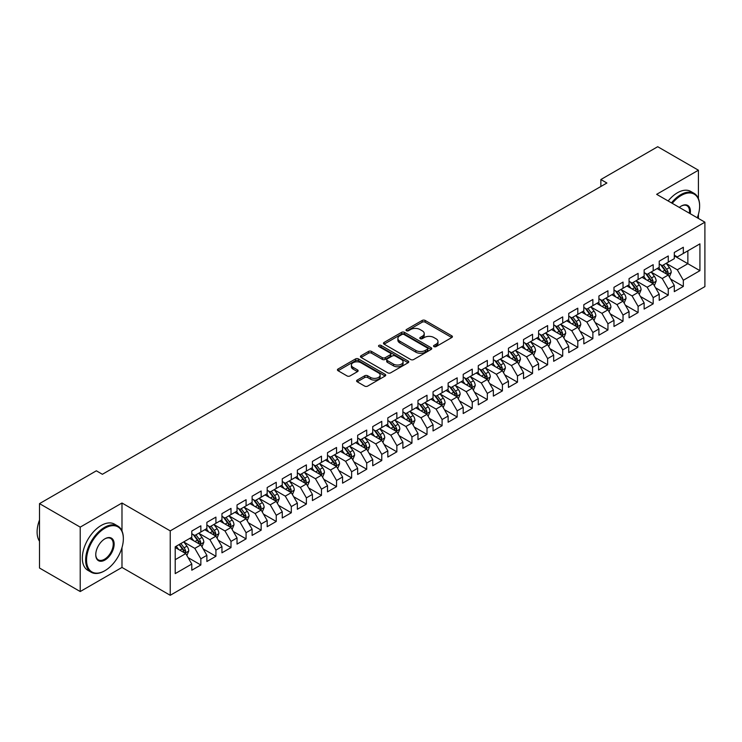 <?xml version="1.0" encoding="UTF-8"?>
<svg xmlns="http://www.w3.org/2000/svg" width="742" height="742" viewBox="0 0 742 742"><rect width="100%" height="100%" fill="white"/><g stroke="black" fill="none" stroke-linecap="round" stroke-linejoin="round"><path stroke-width="1.11" d="M433.996 346.607A1.465 0.844 0 0 0 436.064 346.607L451.785 337.527A2.096 1.206 0 0 0 452.407 336.673A2.096 1.206 0 0 0 451.785 335.82L425.147 320.442A2.096 1.206 0 0 0 422.189 320.442L406.468 329.513A1.465 0.844 0 0 0 406.032 330.116A1.465 0.844 0 0 0 406.468 330.709A1.465 0.844 0 0 0 408.536 330.709L410.567 329.541A6.697 3.868 0 0 1 420.046 329.541L422.263 330.821A6.697 3.868 0 0 1 424.229 333.557A6.697 3.868 0 0 1 422.263 336.293L420.232 337.462A1.465 0.844 0 0 0 419.796 338.064A1.465 0.844 0 0 0 420.232 338.658A1.465 0.844 0 0 0 422.3 338.658L424.331 337.489A6.697 3.868 0 0 1 433.81 337.489L436.027 338.769A6.697 3.868 0 0 1 437.993 341.505A6.697 3.868 0 0 1 436.027 344.232L433.996 345.41A1.465 0.844 0 0 0 433.56 346.013A1.465 0.844 0 0 0 433.996 346.607L433.996 345.41M357.217 380.08A2.096 1.206 0 0 0 356.605 380.934A2.096 1.206 0 0 0 357.217 381.787L364.693 386.109A2.096 1.206 0 0 0 367.652 386.109L385.117 376.018A2.096 1.206 0 0 0 385.729 375.164A2.096 1.206 0 0 0 385.117 374.311L358.479 358.933A2.096 1.206 0 0 0 355.52 358.933L338.055 369.015A2.096 1.206 0 0 0 337.443 369.868A2.096 1.206 0 0 0 338.055 370.722L347.08 375.934A2.096 1.206 0 0 0 350.038 375.934L357.514 371.621A2.096 1.206 0 0 0 358.126 370.768A2.096 1.206 0 0 0 357.514 369.915L353.034 367.327A5.602 3.237 0 0 1 351.393 365.045A5.602 3.237 0 0 1 354.852 362.059A5.602 3.237 0 0 1 360.955 362.755L378.494 372.883A5.602 3.237 0 0 1 380.136 375.164A5.602 3.237 0 0 1 376.676 378.151A5.602 3.237 0 0 1 370.573 377.455L367.652 375.767A2.096 1.206 0 0 0 364.693 375.767L357.217 380.08L357.217 381.787L364.693 377.511L364.693 375.767M121.985 530.947L121.985 503.011L80.219 527.126L39.511 503.623L96.358 470.808L102.387 474.286L606.891 183.014L600.862 179.527L600.862 186.492M121.985 503.011L170.233 530.873L704.9 222.183L704.9 286.607L170.233 595.288L170.233 530.873M698.417 198.596L698.417 170.215L656.651 194.33L704.9 222.183M698.417 170.215L657.709 146.712L600.862 179.527M410.716 359.527A2.096 1.206 0 0 0 413.684 359.527L431.139 349.445A2.096 1.206 0 0 0 431.761 348.592A2.096 1.206 0 0 0 431.139 347.738L404.501 332.36A2.096 1.206 0 0 0 401.543 332.36L384.078 342.442A2.096 1.206 0 0 0 383.466 343.296A2.096 1.206 0 0 0 384.078 344.149L410.716 359.527M379.561 346.922A1.465 0.844 0 0 1 381.045 347.126L381.045 345.392L408.128 361.029A2.096 1.206 0 0 1 408.74 361.883A2.096 1.206 0 0 1 408.128 362.736L390.663 372.818A2.096 1.206 0 0 1 387.704 372.818L361.066 357.44L368.542 353.155L368.542 351.411L361.066 355.724A2.096 1.206 0 0 0 360.454 356.587A2.096 1.206 0 0 0 361.066 357.44L361.066 355.724M368.542 353.155A2.096 1.206 0 0 1 371.501 353.155L371.501 351.411A2.096 1.206 0 0 0 368.542 351.411M371.501 351.411L382.306 357.653A2.096 1.206 0 0 0 385.265 357.653L390.218 354.787A2.096 1.206 0 0 0 390.839 353.934A2.096 1.206 0 0 0 390.218 353.081L378.977 346.588A1.465 0.844 0 0 1 378.541 345.985A1.465 0.844 0 0 1 379.45 345.206A1.465 0.844 0 0 1 381.045 345.392M674.293 255.879L687.862 263.707L687.862 250.824L699.929 243.858L683.336 253.439L683.336 247.253L674.293 252.475L674.293 258.661L668.264 262.139L668.264 255.962L659.211 261.184L659.211 267.361L653.183 270.849L653.183 264.662L644.139 269.893L644.139 276.07L638.101 279.548L638.101 273.371L629.058 278.593L629.058 284.78L623.03 288.258L623.03 282.081L613.977 287.302L613.977 293.48L607.948 296.967L607.948 290.781L598.905 296.002L598.905 302.189L592.867 305.667L592.867 299.49L583.824 304.712L583.824 310.889L577.795 314.376L577.795 308.19L568.743 313.412L568.743 319.598L562.714 323.076L562.714 316.899L553.671 322.121L553.671 328.298L547.633 331.785L547.633 325.599L538.59 330.83L538.59 337.007L532.561 340.485L532.561 334.308L523.509 339.53L523.509 345.707L517.48 349.194L517.48 343.008L508.437 348.239L508.437 354.416L502.408 357.894L502.408 351.717L493.356 356.939L493.356 363.126L487.327 366.604L487.327 360.427L478.275 365.648L478.275 371.825L472.246 375.313L472.246 369.126L463.203 374.348L463.203 380.535L457.174 384.013L457.174 377.836L448.122 383.058L448.122 389.235L442.093 392.722L442.093 386.536L433.05 391.757L433.05 397.944L427.012 401.422L427.012 395.245L417.969 400.467L417.969 406.644L411.94 410.131L411.94 403.945L402.887 409.176L402.887 415.353L396.859 418.831L396.859 412.654L387.816 417.876L387.816 424.062L381.778 427.54L381.778 421.363L372.734 426.585L372.734 432.762L366.706 436.24L366.706 430.063L357.653 435.285L357.653 441.471L351.625 444.95L351.625 438.772L342.581 443.994L342.581 450.171L336.543 453.659L336.543 447.472L327.5 452.694L327.5 458.881L321.471 462.359L321.471 456.182L312.419 461.403L312.419 467.581L306.39 471.068L306.39 464.882L297.347 470.103L297.347 476.29L291.309 479.768L291.309 473.591L282.266 478.813L282.266 484.99L276.237 488.477L276.237 482.291L267.185 487.522L267.185 493.699L261.156 497.177L261.156 491L252.113 496.222L252.113 502.408L246.075 505.886L246.075 499.709L237.032 504.931L237.032 511.108L231.003 514.596L231.003 508.409L221.951 513.631L221.951 519.817L215.922 523.296L215.922 517.118L206.879 522.34L206.879 528.517L200.85 532.005L200.85 525.818L191.798 531.04L191.798 537.227L175.214 546.798L175.214 573.612L191.798 564.041L185.769 553.588L175.214 547.494M699.929 243.858L699.929 270.672L683.336 280.253L677.307 269.8L666.372 263.493M670.601 279.075L683.336 286.431L683.336 280.253M683.336 286.431L674.293 291.652L674.293 285.475L668.264 288.953L662.226 278.51L651.3 272.193M655.52 287.775L668.264 295.13L668.264 288.953M668.264 295.13L659.211 300.362L659.211 294.175L653.183 297.663L647.154 287.21L636.219 280.903M640.439 296.485L653.183 303.84L653.183 297.663M653.183 303.84L644.139 309.062L644.139 302.884L638.101 306.363L632.073 295.919L621.137 289.603M625.367 305.194L638.101 312.549L638.101 306.363M638.101 312.549L629.058 317.771L629.058 311.584L623.03 315.072L616.992 304.619L606.066 298.312M610.286 313.894L623.03 321.249L623.03 315.072M623.03 321.249L613.977 326.471L613.977 320.294L607.948 323.772L601.92 313.328L590.984 307.021M595.205 322.603L607.948 329.958L607.948 323.772M607.948 329.958L598.905 335.18L598.905 328.994L592.867 332.481L586.839 322.037L575.913 315.721M580.133 331.303L592.867 338.658L592.867 332.481M592.867 338.658L583.824 343.88L583.824 337.703L577.795 341.181L571.767 330.737L560.831 324.43M565.052 340.012L577.795 347.367L577.795 341.181M577.795 347.367L568.743 352.589L568.743 346.412L562.714 349.89L556.686 339.446L545.75 333.13M549.97 348.712L562.714 356.067L562.714 349.89M562.714 356.067L553.671 361.298L553.671 355.112L547.633 358.599L541.604 348.146L530.678 341.839M534.899 357.421L547.633 364.776L547.633 358.599M547.633 364.776L538.59 369.998L538.59 363.821L532.561 367.299L526.532 356.856L515.597 350.539M519.817 366.121L532.561 373.486L532.561 367.299M532.561 373.486L523.509 378.708L523.509 372.521L517.48 376.008L511.451 365.556L500.516 359.249M504.746 374.831L517.48 382.186L517.48 376.008M517.48 382.186L508.437 387.407L508.437 381.23L502.408 384.708L496.37 374.265L485.444 367.958M489.664 383.54L502.408 390.895L502.408 384.708M502.408 390.895L493.356 396.117L493.356 389.93L487.327 393.418L481.298 382.974L470.363 376.658M474.583 392.24L487.327 399.595L487.327 393.418M487.327 399.595L478.275 404.817L478.275 398.639L472.246 402.118L466.217 391.674L455.282 385.367M459.511 400.949L472.246 408.304L472.246 402.118M472.246 408.304L463.203 413.526L463.203 407.349L457.174 410.827L451.136 400.383L440.21 394.067M444.43 409.649L457.174 417.004L457.174 410.827M457.174 417.004L448.122 422.226L448.122 416.049L442.093 419.527L436.064 409.083L425.129 402.776M429.349 418.358L442.093 425.713L442.093 419.527M442.093 425.713L433.05 430.935L433.05 424.758L427.012 428.236L420.983 417.792L410.048 411.476M414.277 427.058L427.012 434.413L427.012 428.236M427.012 434.413L417.969 439.644L417.969 433.458L411.94 436.945L405.902 426.492L394.976 420.185M399.196 435.767L411.94 443.122L411.94 436.945M411.94 443.122L402.887 448.344L402.887 442.167L396.859 445.645L390.83 435.202L379.895 428.885M384.115 444.467L396.859 451.832L396.859 445.645M396.859 451.832L387.816 457.053L387.816 450.867L381.778 454.354L375.749 443.901L364.814 437.594M369.043 453.177L381.778 460.532L381.778 454.354M381.778 460.532L372.734 465.753L372.734 459.576L366.706 463.054L360.668 452.611L349.742 446.304M353.962 461.886L366.706 469.241L366.706 463.054M366.706 469.241L357.653 474.463L357.653 468.276L351.625 471.764L345.596 461.32L334.661 455.004M338.881 470.586L351.625 477.941L351.625 471.764M351.625 477.941L342.581 483.163L342.581 476.985L336.543 480.464L330.515 470.02L319.589 463.713M323.809 479.295L336.543 486.65L336.543 480.464M336.543 486.65L327.5 491.872L327.5 485.695L321.471 489.173L315.433 478.729L304.508 472.413M308.728 487.995L321.471 495.35L321.471 489.173M321.471 495.35L312.419 500.572L312.419 494.395L306.39 497.882L300.362 487.429L289.426 481.122M293.647 496.704L306.39 504.059L306.39 497.882M306.39 504.059L297.347 509.281L297.347 503.104L291.309 506.582L285.28 496.138L274.355 489.822M278.575 505.404L291.309 512.759L291.309 506.582M291.309 512.759L282.266 517.99L282.266 511.804L276.237 515.291L270.209 504.838L259.273 498.531M263.493 514.113L276.237 521.468L276.237 515.291M276.237 521.468L267.185 526.69L267.185 520.513L261.156 523.991L255.127 513.547L244.192 507.231M248.412 522.822L261.156 530.178L261.156 523.991M261.156 530.178L252.113 535.399L252.113 529.213L246.075 532.7L240.046 522.247L229.12 515.94M233.34 531.522L246.075 538.877L246.075 532.7M246.075 538.877L237.032 544.099L237.032 537.922L231.003 541.4L224.974 530.957L214.039 524.65M218.259 540.232L231.003 547.587L231.003 541.4M231.003 547.587L221.951 552.809L221.951 546.622L215.922 550.11L209.893 539.666L198.958 533.35M203.187 548.932L215.922 556.287L215.922 550.11M215.922 556.287L206.879 561.509L206.879 555.331L200.85 558.809L194.812 548.366L183.886 542.059M188.106 557.641L200.85 564.996L200.85 558.809M200.85 564.996L191.798 570.218L191.798 564.041M191.798 533.739L194.812 535.483L200.85 532.005M175.214 559.681L185.769 553.588M206.879 525.039L209.893 526.783L215.922 523.296M194.812 548.366L200.85 544.888L189.692 538.442M206.879 555.331L200.85 544.888M221.951 516.33L224.974 518.074L231.003 514.596M209.893 539.666L215.922 536.178L204.764 529.742M221.951 546.622L215.922 536.178M237.032 507.63L240.046 509.364L246.075 505.886M224.974 530.957L231.003 527.479L219.845 521.032M237.032 537.922L231.003 527.479M252.113 498.921L255.127 500.664L261.156 497.177M240.046 522.247L246.075 518.769L234.917 512.332M252.113 529.213L246.075 518.769M267.185 490.221L270.209 491.955L276.237 488.477M255.127 513.547L261.156 510.069L249.998 503.623M267.185 520.513L261.156 510.069M282.266 481.512L285.28 483.255L291.309 479.768M270.209 504.838L276.237 501.36L265.079 494.914M282.266 511.804L276.237 501.36M297.347 472.802L300.362 474.546L306.39 471.068M285.28 496.138L291.309 492.651L280.151 486.214M297.347 503.104L291.309 492.651M312.419 464.102L315.433 465.846L321.471 462.359M300.362 487.429L306.39 483.951L295.233 477.505M312.419 494.395L306.39 483.951M327.5 455.393L330.515 457.137L336.543 453.659M315.433 478.729L321.471 475.242L310.314 468.805M327.5 485.695L321.471 475.242M342.581 446.693L345.596 448.428L351.625 444.95M330.515 470.02L336.543 466.542L325.386 460.096M342.581 476.985L336.543 466.542M357.653 437.984L360.668 439.728L366.706 436.24M345.596 461.32L351.625 457.833L340.467 451.396M357.653 468.276L351.625 457.833M372.734 429.284L375.749 431.019L381.778 427.54M360.668 452.611L366.706 449.133L355.548 442.686M372.734 459.576L366.706 449.133M387.816 420.575L390.83 422.319L396.859 418.831M375.749 443.901L381.778 440.423L370.62 433.977M387.816 450.867L381.778 440.423M402.887 411.875L405.902 413.609L411.94 410.131M390.83 435.202L396.859 431.714L385.701 425.277M402.887 442.167L396.859 431.714M417.969 403.166L420.983 404.909L427.012 401.422M405.902 426.492L411.94 423.014L400.782 416.568M417.969 433.458L411.94 423.014M433.05 394.456L436.064 396.2L442.093 392.722M420.983 417.792L427.012 414.305L415.854 407.868M433.05 424.758L427.012 414.305M448.122 385.757L451.136 387.5L457.174 384.013M436.064 409.083L442.093 405.605L430.935 399.159M448.122 416.049L442.093 405.605M463.203 377.047L466.217 378.791L472.246 375.313M451.136 400.383L457.174 396.896L446.016 390.459M463.203 407.349L457.174 396.896M478.275 368.347L481.298 370.082L487.327 366.604M466.217 391.674L472.246 388.196L461.088 381.75M478.275 398.639L472.246 388.196M493.356 359.638L496.37 361.382L502.408 357.894M481.298 382.974L487.327 379.487L476.169 373.05M493.356 389.93L487.327 379.487M508.437 350.938L511.451 352.673L517.48 349.194M496.37 374.265L502.408 370.787L491.25 364.341M508.437 381.23L502.408 370.787M523.509 342.229L526.532 343.973L532.561 340.485M511.451 365.556L517.48 362.077L506.322 355.631M523.509 372.521L517.48 362.077M538.59 333.52L541.604 335.263L547.633 331.785M526.532 356.856L532.561 353.368L521.403 346.931M538.59 363.821L532.561 353.368M553.671 324.82L556.686 326.563L562.714 323.076M541.604 348.146L547.633 344.668L536.475 338.222M553.671 355.112L547.633 344.668M568.743 316.111L571.767 317.854L577.795 314.376M556.686 339.446L562.714 335.959L551.556 329.522M568.743 346.412L562.714 335.959M583.824 307.411L586.839 309.154L592.867 305.667M571.767 330.737L577.795 327.259L566.638 320.813M583.824 337.703L577.795 327.259M598.905 298.701L601.92 300.445L607.948 296.967M586.839 322.037L592.867 318.55L581.709 312.113M598.905 328.994L592.867 318.55M613.977 290.001L616.992 291.736L623.03 288.258M601.92 313.328L607.948 309.85L596.791 303.404M613.977 320.294L607.948 309.85M629.058 281.292L632.073 283.036L638.101 279.548M616.992 304.619L623.03 301.141L611.872 294.704M629.058 311.584L623.03 301.141M644.139 272.592L647.154 274.327L653.183 270.849M632.073 295.919L638.101 292.441L626.944 285.995M644.139 302.884L638.101 292.441M659.211 263.883L662.226 265.627L668.264 262.139M647.154 287.21L653.183 283.732L642.025 277.285M659.211 294.175L653.183 283.732M674.293 255.174L677.307 256.918L683.336 253.439M662.226 278.51L668.264 275.022L657.106 268.585M674.293 285.475L668.264 275.022M39.511 503.623L39.511 568.038L80.219 591.541L121.985 567.435L170.233 595.288M80.219 527.126L80.219 591.541M698.417 218.445L698.417 214.345M677.307 269.8L687.862 263.707L699.929 270.672M121.985 567.435L121.985 547.577M434.58 346.811L436.027 345.976A6.697 3.868 0 0 0 437.993 343.24L437.993 341.505M424.229 333.557L424.229 335.301A6.697 3.868 0 0 1 422.263 338.027L420.816 338.871M451.757 337.545L425.147 322.176A2.096 1.206 0 0 0 422.189 322.176L407.052 330.923M431.111 349.463L404.501 334.104A2.096 1.206 0 0 0 401.543 334.104L384.106 344.167M427.448 349.194A1.465 0.844 0 0 0 427.874 348.592A1.465 0.844 0 0 0 427.448 347.998L404.056 334.494A1.465 0.844 0 0 0 401.988 334.494L399.845 335.736A6.697 3.868 0 0 0 397.879 338.473A6.697 3.868 0 0 0 399.845 341.199L415.826 350.428A6.697 3.868 0 0 0 425.296 350.428L427.448 349.194L427.448 350.929A1.465 0.844 0 0 0 427.874 350.335L427.874 348.592M397.879 338.473L397.879 340.207A6.697 3.868 0 0 0 399.845 342.943L399.845 341.199M427.448 350.929L425.296 352.172A6.697 3.868 0 0 1 415.826 352.172L399.845 342.943M371.501 353.155L382.306 359.388A2.096 1.206 0 0 0 385.265 359.388L390.218 356.531A2.096 1.206 0 0 0 390.839 355.678L390.839 353.934M381.045 347.126L408.1 362.755M393.51 364.127A5.602 3.237 0 0 0 399.613 364.823A5.602 3.237 0 0 0 403.073 361.836A5.602 3.237 0 0 0 401.431 359.555L395.254 355.984A2.096 1.206 0 0 0 392.295 355.984L387.333 358.85A2.096 1.206 0 0 0 386.721 359.703A2.096 1.206 0 0 0 387.333 360.556L393.51 364.127L393.51 365.862A5.602 3.237 0 0 0 399.613 366.567A5.602 3.237 0 0 0 403.073 363.58L403.073 361.836M386.721 359.703L386.721 361.447A2.096 1.206 0 0 0 387.333 362.3L387.333 360.556M393.51 365.862L387.333 362.3M380.136 375.164L380.136 376.908A5.602 3.237 0 0 1 376.676 379.895A5.602 3.237 0 0 1 370.573 379.19L367.652 377.511A2.096 1.206 0 0 0 364.693 377.511M351.393 365.045L351.393 366.78A5.602 3.237 0 0 0 353.034 369.071L353.034 367.327M357.486 371.64L353.034 369.071M385.089 376.036L358.479 360.677A2.096 1.206 0 0 0 355.52 360.677L338.083 370.74L338.055 369.015M669.377 276.961L671.241 272.397A5.648 3.265 -120 0 0 669.442 267.584L666.242 263.308M661.131 270.913L658.701 267.658M667.197 274.41L668.199 272.639A5.648 3.265 -120 0 0 666.576 269.235L663.376 264.959M661.549 265.228L665.5 270.515A2.875 1.66 60 0 1 666.028 271.387L668.199 272.639M660.556 264.653L664.767 270.283A5.648 3.265 60 0 1 666.39 273.687L666.501 274.011M654.296 285.661L656.169 281.097A5.648 3.265 -120 0 0 654.361 276.293L651.161 272.017M646.059 279.613L643.62 276.367M652.116 283.119L653.118 281.339A5.648 3.265 -120 0 0 651.504 277.944L648.295 273.668M646.467 273.937L650.428 279.215A2.875 1.66 60 0 1 650.947 280.086L653.118 281.339M645.475 273.362L649.686 278.992A5.648 3.265 60 0 1 651.309 282.387L651.42 282.711M639.224 294.37L641.088 289.807A5.648 3.265 -120 0 0 639.289 284.993L636.079 280.717M630.978 288.323L628.548 285.076M637.044 291.819L638.037 290.048A5.648 3.265 -120 0 0 636.423 286.653L633.223 282.377M631.386 282.637L635.347 287.924A2.875 1.66 60 0 1 635.866 288.796L638.037 290.048M630.394 282.062L634.614 287.692A5.648 3.265 60 0 1 636.228 291.096L636.348 291.421M697.285 217.786A26.016 15.016 120 0 0 699.623 206.081A26.016 15.016 120 0 0 681.23 195.461A26.016 15.016 120 0 0 672.252 203.336M671.473 202.881A26.656 15.387 -60 0 1 680.776 194.673A26.656 15.387 -60 0 1 694.104 193.356A26.656 15.387 -60 0 1 699.623 205.562A26.656 15.387 -60 0 1 699.623 205.822M679.32 207.417A13.004 7.513 -60 0 1 681.23 206.081L681.23 206.081A13.004 7.513 -60 0 1 690.227 213.715M689.383 213.232A12.364 7.142 120 0 0 686.962 205.729A12.364 7.142 120 0 0 680.998 206.22M668.152 200.971A26.656 15.387 -60 0 1 677.455 192.762A26.656 15.387 -60 0 1 690.783 191.445L694.104 193.356M104.501 570.913L104.947 570.654A26.016 15.016 120 0 0 123.348 538.794A26.016 15.016 120 0 0 104.947 528.174A26.016 15.016 120 0 0 86.554 560.034A26.016 15.016 120 0 0 104.947 570.654L104.501 570.913A26.656 15.387 -60 0 1 91.173 572.23A26.656 15.387 -60 0 1 87.083 550.879A26.656 15.387 -60 0 1 104.501 527.386A26.656 15.387 -60 0 1 117.83 526.069A26.656 15.387 -60 0 1 123.348 538.265A26.656 15.387 -60 0 1 123.348 538.534M104.947 538.794L104.947 538.794A13.004 7.513 -60 0 1 114.147 544.099A13.004 7.513 -60 0 1 104.947 560.034A13.004 7.513 -60 0 1 95.755 554.719A13.004 7.513 -60 0 1 104.947 538.794L104.947 538.794M95.755 554.459A12.364 7.142 120 0 0 98.315 559.858A12.364 7.142 120 0 0 104.501 559.245A12.364 7.142 120 0 0 112.58 548.347A12.364 7.142 120 0 0 110.679 538.442A12.364 7.142 120 0 0 104.724 538.924M39.511 541.261A26.656 15.387 -60 0 1 39.511 519.957M91.173 572.23L87.853 570.32A26.656 15.387 -60 0 1 83.772 548.959A26.656 15.387 -60 0 1 101.181 525.475A26.656 15.387 -60 0 1 114.509 524.149L117.83 526.069M624.143 303.07L626.016 298.516A5.648 3.265 -120 0 0 624.207 293.702L621.008 289.426M615.897 297.032L613.467 293.776M621.963 300.529L622.965 298.757A5.648 3.265 -120 0 0 621.342 295.353L618.142 291.077M616.314 291.346L620.266 296.624A2.875 1.66 60 0 1 620.794 297.505L622.965 298.757M615.322 290.771L619.533 296.401A5.648 3.265 60 0 1 621.156 299.796L621.267 300.12M609.061 311.779L610.935 307.216A5.648 3.265 -120 0 0 609.126 302.402L605.926 298.126M600.825 305.732L598.386 302.486M606.882 309.228L607.884 307.457A5.648 3.265 -120 0 0 606.27 304.062L603.061 299.787M601.233 300.046L605.194 305.333A2.875 1.66 60 0 1 605.713 306.205L607.884 307.457M600.241 299.48L604.461 305.101A5.648 3.265 60 0 1 606.075 308.505L606.186 308.83M593.99 320.488L595.854 315.925A5.648 3.265 -120 0 0 594.054 311.111L590.845 306.836M585.744 314.441L583.314 311.186M591.81 317.938L592.802 316.166A5.648 3.265 -120 0 0 591.188 312.762L587.989 308.487M586.152 308.755L590.113 314.033A2.875 1.66 60 0 1 590.632 314.914L592.802 316.166M585.16 308.18L589.38 313.81A5.648 3.265 60 0 1 590.994 317.205L591.114 317.539M578.908 329.188L580.782 324.625A5.648 3.265 -120 0 0 578.973 319.811L575.773 315.536M570.672 323.141L568.233 319.895M576.729 326.638L577.73 324.866A5.648 3.265 -120 0 0 576.107 321.471L572.907 317.196M571.08 317.465L575.031 322.742A2.875 1.66 60 0 1 575.56 323.614L577.73 324.866M570.088 316.89L574.299 322.51A5.648 3.265 60 0 1 575.922 325.914L576.033 326.239M563.827 337.898L565.701 333.334A5.648 3.265 -120 0 0 563.901 328.52L560.692 324.245M555.591 331.85L553.152 328.595M561.648 335.347L562.649 333.575A5.648 3.265 -120 0 0 561.035 330.171L557.826 325.896M555.999 326.165L559.96 331.442A2.875 1.66 60 0 1 560.479 332.323L562.649 333.575M555.007 325.59L559.227 331.22A5.648 3.265 60 0 1 560.841 334.614L560.952 334.948M548.755 346.597L550.62 342.034A5.648 3.265 -120 0 0 548.82 337.23L545.62 332.954M540.51 340.55L538.08 337.304M546.576 344.056L547.568 342.275A5.648 3.265 -120 0 0 545.954 338.881L542.754 334.605M540.927 334.874L544.878 340.151A2.875 1.66 60 0 1 545.398 341.023L547.568 342.275M539.926 334.299L544.146 339.929A5.648 3.265 60 0 1 545.76 343.323L545.88 343.648M533.674 355.307L535.548 350.743A5.648 3.265 -120 0 0 533.739 345.93L530.539 341.654M525.438 349.259L522.999 346.004M531.495 352.756L532.496 350.985A5.648 3.265 -120 0 0 530.873 347.581L527.673 343.305M525.846 343.574L529.797 348.861A2.875 1.66 60 0 1 530.326 349.732L532.496 350.985M524.854 342.999L529.065 348.629A5.648 3.265 60 0 1 530.688 352.033L530.799 352.357M518.593 364.007L520.467 359.453A5.648 3.265 -120 0 0 518.667 354.639L515.458 350.363M510.357 357.959L507.918 354.713M516.413 361.465L517.415 359.685A5.648 3.265 -120 0 0 515.801 356.29L512.592 352.014M510.765 352.283L514.725 357.561A2.875 1.66 60 0 1 515.245 358.432L517.415 359.685M509.773 351.708L513.993 357.338A5.648 3.265 60 0 1 515.607 360.733L515.718 361.057M503.521 372.716L505.385 368.153A5.648 3.265 -120 0 0 503.586 363.339L500.386 359.063M495.276 366.669L492.846 363.422M501.342 370.165L502.334 368.394A5.648 3.265 -120 0 0 500.72 364.999L497.52 360.723M495.693 360.983L499.644 366.27A2.875 1.66 60 0 1 500.173 367.142L502.334 368.394M494.691 360.408L498.912 366.038A5.648 3.265 60 0 1 500.525 369.442L500.646 369.766M488.44 381.416L490.314 376.862A5.648 3.265 -120 0 0 488.505 372.048L485.305 367.772M480.204 375.378L477.765 372.122M486.26 378.874L487.262 377.103A5.648 3.265 -120 0 0 485.639 373.699L482.439 369.423M480.612 369.692L484.563 374.97A2.875 1.66 60 0 1 485.092 375.851L487.262 377.103M479.62 369.117L483.83 374.747A5.648 3.265 60 0 1 485.453 378.142L485.565 378.466M473.368 390.125L475.232 385.562A5.648 3.265 -120 0 0 473.433 380.748L470.224 376.472M465.123 384.078L462.683 380.832M471.179 387.574L472.181 385.803A5.648 3.265 -120 0 0 470.567 382.408L467.358 378.132M465.531 378.392L469.491 383.679A2.875 1.66 60 0 1 470.011 384.551L472.181 385.803M464.538 377.826L468.758 383.447A5.648 3.265 60 0 1 470.372 386.851L470.484 387.176M458.287 398.834L460.151 394.271A5.648 3.265 -120 0 0 458.352 389.457L455.152 385.181M450.042 392.787L447.612 389.531M456.107 396.284L457.1 394.512A5.648 3.265 -120 0 0 455.486 391.108L452.286 386.832M450.459 387.101L454.41 392.379A2.875 1.66 60 0 1 454.939 393.26L457.1 394.512M449.457 386.526L453.677 392.156A5.648 3.265 60 0 1 455.291 395.551L455.412 395.885M443.206 407.534L445.079 402.971A5.648 3.265 -120 0 0 443.271 398.166L440.071 393.891M434.97 401.487L432.53 398.241M441.026 404.984L442.028 403.212A5.648 3.265 -120 0 0 440.405 399.817L437.205 395.542M435.378 395.811L439.338 401.088A2.875 1.66 60 0 1 439.858 401.96L442.028 403.212M434.385 395.236L438.596 400.856A5.648 3.265 60 0 1 440.219 404.26L440.331 404.585M428.134 416.243L429.998 411.68A5.648 3.265 -120 0 0 428.199 406.866L424.99 402.591M419.889 410.196L417.458 406.941M425.945 413.693L426.947 411.921A5.648 3.265 -120 0 0 425.333 408.517L422.124 404.242M420.297 404.511L424.257 409.797A2.875 1.66 60 0 1 424.776 410.669L426.947 411.921M419.304 403.936L423.524 409.565A5.648 3.265 60 0 1 425.138 412.96L425.249 413.294M413.053 424.943L414.917 420.38A5.648 3.265 -120 0 0 413.118 415.576L409.918 411.3M404.807 418.896L402.377 415.65M410.873 422.402L411.875 420.621A5.648 3.265 -120 0 0 410.252 417.227L407.052 412.951M405.225 413.22L409.176 418.497A2.875 1.66 60 0 1 409.705 419.369L411.875 420.621M404.232 412.645L408.443 418.275A5.648 3.265 60 0 1 410.057 421.669L410.178 421.994M397.972 433.653L399.845 429.089A5.648 3.265 -120 0 0 398.037 424.276L394.837 420M389.736 427.605L387.296 424.35M395.792 431.102L396.794 429.33A5.648 3.265 -120 0 0 395.18 425.936L391.971 421.66M390.144 421.92L394.104 427.207A2.875 1.66 60 0 1 394.623 428.078L396.794 429.33M389.151 421.345L393.362 426.975A5.648 3.265 60 0 1 394.985 430.379L395.096 430.703M382.9 442.353L384.764 437.799A5.648 3.265 -120 0 0 382.965 432.985L379.756 428.709M374.654 436.305L372.224 433.059M380.72 439.811L381.713 438.04A5.648 3.265 -120 0 0 380.099 434.636L376.899 430.36M375.062 430.629L379.023 435.906A2.875 1.66 60 0 1 379.542 436.778L381.713 438.04M374.07 430.054L378.29 435.684A5.648 3.265 60 0 1 379.904 439.078L380.015 439.403M367.819 451.062L369.683 446.498A5.648 3.265 -120 0 0 367.884 441.685L364.684 437.409M359.573 445.014L357.143 441.768M365.639 448.511L366.641 446.74A5.648 3.265 -120 0 0 365.018 443.345L361.818 439.069M359.991 439.329L363.942 444.616A2.875 1.66 60 0 1 364.47 445.488L366.641 446.74M358.998 438.763L363.209 444.384A5.648 3.265 60 0 1 364.832 447.788L364.943 448.112M352.738 459.771L354.611 455.208A5.648 3.265 -120 0 0 352.802 450.394L349.603 446.118M344.501 453.724L342.062 450.468M350.558 457.22L351.56 455.449A5.648 3.265 -120 0 0 349.946 452.045L346.737 447.769M344.909 448.038L348.87 453.316A2.875 1.66 60 0 1 349.389 454.197L351.56 455.449M343.917 447.463L348.128 453.093A5.648 3.265 60 0 1 349.751 456.488L349.862 456.822M337.666 468.471L339.53 463.908A5.648 3.265 -120 0 0 337.731 459.094L334.521 454.818M329.42 462.424L326.99 459.177M335.486 465.92L336.478 464.149A5.648 3.265 -120 0 0 334.865 460.754L331.665 456.478M329.828 456.738L333.789 462.025A2.875 1.66 60 0 1 334.308 462.897L336.478 464.149M328.836 456.172L333.056 461.793A5.648 3.265 60 0 1 334.67 465.197L334.79 465.522M322.584 477.18L324.458 472.617A5.648 3.265 -120 0 0 322.649 467.803L319.45 463.527M314.339 471.133L311.909 467.877M320.405 474.63L321.407 472.858A5.648 3.265 -120 0 0 319.783 469.454L316.584 465.178M314.756 465.447L318.708 470.725A2.875 1.66 60 0 1 319.236 471.606L321.407 472.858M313.764 464.872L317.975 470.502A5.648 3.265 60 0 1 319.598 473.897L319.709 474.231M307.503 485.88L309.377 481.317A5.648 3.265 -120 0 0 307.568 476.512L304.368 472.237M299.267 479.833L296.828 476.587M305.324 483.339L306.325 481.558A5.648 3.265 -120 0 0 304.712 478.163L301.502 473.888M299.675 474.157L303.636 479.434A2.875 1.66 60 0 1 304.155 480.306L306.325 481.558M298.683 473.582L302.903 479.211A5.648 3.265 60 0 1 304.517 482.606L304.628 482.931M292.431 494.589L294.296 490.026A5.648 3.265 -120 0 0 292.496 485.212L289.287 480.937M284.186 488.542L281.756 485.287M290.252 492.039L291.244 490.267A5.648 3.265 -120 0 0 289.63 486.863L286.431 482.588M284.603 482.857L288.555 488.143A2.875 1.66 60 0 1 289.074 489.015L291.244 490.267M283.602 482.281L287.822 487.911A5.648 3.265 60 0 1 289.436 491.315L289.556 491.64M277.35 503.289L279.224 498.726A5.648 3.265 -120 0 0 277.415 493.922L274.215 489.646M269.114 497.242L266.675 493.996M275.171 500.748L276.172 498.967A5.648 3.265 -120 0 0 274.549 495.573L271.349 491.297M269.522 491.566L273.473 496.843A2.875 1.66 60 0 1 274.002 497.715L276.172 498.967M268.53 490.991L272.741 496.621A5.648 3.265 60 0 1 274.364 500.015L274.475 500.34M262.269 511.999L264.143 507.435A5.648 3.265 -120 0 0 262.343 502.622L259.134 498.346M254.033 505.951L251.594 502.705M260.09 509.448L261.091 507.676A5.648 3.265 -120 0 0 259.477 504.282L256.268 500.006M254.441 500.266L258.401 505.552A2.875 1.66 60 0 1 258.921 506.424L261.091 507.676M253.449 499.691L257.669 505.321A5.648 3.265 60 0 1 259.283 508.724L259.394 509.049M247.197 520.698L249.062 516.144A5.648 3.265 -120 0 0 247.262 511.331L244.062 507.055M238.952 514.66L236.522 511.405M245.018 518.157L246.01 516.386A5.648 3.265 -120 0 0 244.396 512.982L241.196 508.706M239.369 508.975L243.32 514.252A2.875 1.66 60 0 1 243.84 515.134L246.01 516.386M238.368 508.4L242.588 514.03A5.648 3.265 60 0 1 244.201 517.424L244.322 517.749M232.116 529.408L233.99 524.844A5.648 3.265 -120 0 0 232.181 520.031L228.981 515.755M223.88 523.36L221.441 520.114M229.937 526.857L230.938 525.086A5.648 3.265 -120 0 0 229.315 521.691L226.115 517.415M224.288 517.675L228.239 522.962A2.875 1.66 60 0 1 228.768 523.833L230.938 525.086M223.296 517.109L227.506 522.73A5.648 3.265 60 0 1 229.13 526.134L229.241 526.458M217.044 538.117L218.909 533.554A5.648 3.265 -120 0 0 217.109 528.74L213.9 524.464M208.799 532.07L206.359 528.814M214.855 535.566L215.857 533.795A5.648 3.265 -120 0 0 214.243 530.391L211.034 526.115M209.207 526.384L213.167 531.662A2.875 1.66 60 0 1 213.687 532.543L215.857 533.795M208.214 525.809L212.435 531.439A5.648 3.265 60 0 1 214.048 534.834L214.16 535.168M201.963 546.817L203.827 542.254A5.648 3.265 -120 0 0 202.028 537.44L198.828 533.164M193.718 540.77L191.288 537.523M199.784 544.266L200.776 542.495A5.648 3.265 -120 0 0 199.162 539.1L195.962 534.824M194.135 535.093L198.086 540.371A2.875 1.66 60 0 1 198.615 541.243L200.776 542.495M193.133 534.518L197.353 540.139A5.648 3.265 60 0 1 198.967 543.543L199.088 543.867M186.882 555.526L188.756 550.963A5.648 3.265 -120 0 0 186.947 546.149L183.747 541.873M178.646 549.479L176.206 546.223M184.702 552.976L185.704 551.204A5.648 3.265 -120 0 0 184.081 547.8L180.881 543.524M179.462 544.34L183.005 549.071A2.875 1.66 60 0 1 183.534 549.952L185.704 551.204M179.072 544.572L182.272 548.848A5.648 3.265 60 0 1 183.895 552.243L184.007 552.577M436.027 345.976L436.027 344.232M420.232 338.658L420.232 337.462M422.263 338.027L422.263 336.293M406.468 330.709L406.468 329.513M422.189 322.176L422.189 320.442M425.147 322.176L425.147 320.442M451.785 337.527L451.785 335.82M384.078 344.149L384.078 342.442M401.543 334.104L401.543 332.36M404.501 334.104L404.501 332.36M431.139 349.445L431.139 347.738M415.826 352.172L415.826 350.428M425.296 352.172L425.296 350.428M382.306 359.388L382.306 357.653M385.265 359.388L385.265 357.653M390.218 356.531L390.218 354.787M408.128 362.736L408.128 361.029M367.652 377.511L367.652 375.767M370.573 379.19L370.573 377.455M357.514 371.621L357.514 369.915M355.52 360.677L355.52 358.933M358.479 360.677L358.479 358.933M385.117 376.018L385.117 374.311M667.55 274.614L671.204 272.509M666.576 269.235L669.442 267.584M662.411 271.646L664.767 270.283M652.478 283.323L656.132 281.209M651.504 277.944L654.361 276.293M647.33 280.355L649.686 278.992M637.397 292.023L641.051 289.918M636.423 286.653L639.289 284.993M632.249 289.055L634.614 287.692M622.315 300.733L625.979 298.618M621.342 295.353L624.207 293.702M617.177 297.765L619.533 296.401M607.244 309.442L610.898 307.327M606.27 304.062L609.126 302.402M602.096 306.465L604.461 305.101M592.162 318.142L595.817 316.027M591.188 312.762L594.054 311.111M587.015 315.174L589.38 313.81M577.081 326.851L580.745 324.736M576.107 321.471L578.973 319.811M571.943 323.874L574.299 322.51M562.009 335.551L565.664 333.446M561.035 330.171L563.901 328.52M556.862 332.583L559.227 331.22M546.928 344.26L550.583 342.145M545.954 338.881L548.82 337.23M541.781 341.292L544.146 339.929M531.847 352.96L535.511 350.855M530.873 347.581L533.739 345.93M526.709 349.992L529.065 348.629M516.775 361.669L520.43 359.555M515.801 356.29L518.667 354.639M511.628 358.701L513.993 357.338M501.694 370.369L505.348 368.264M500.72 364.999L503.586 363.339M496.546 367.401L498.912 366.038M486.613 379.079L490.276 376.964M485.639 373.699L488.505 372.048M481.475 376.111L483.83 374.747M471.541 387.788L475.195 385.673M470.567 382.408L473.433 380.748M466.393 384.81L468.758 383.447M456.46 396.488L460.114 394.382M455.486 391.108L458.352 389.457M451.312 393.52L453.677 392.156M441.388 405.197L445.042 403.082M440.405 399.817L443.271 398.166M436.24 402.22L438.596 400.856M426.307 413.897L429.961 411.791M425.333 408.517L428.199 406.866M421.159 410.929L423.524 409.565M411.226 422.606L414.88 420.491M410.252 417.227L413.118 415.576M406.087 419.638L408.443 418.275M396.154 431.306L399.808 429.201M395.18 425.936L398.037 424.276M391.006 428.338L393.362 426.975M381.073 440.015L384.727 437.901M380.099 434.636L382.965 432.985M375.925 437.047L378.29 435.684M365.992 448.715L369.655 446.61M365.018 443.345L367.884 441.685M360.853 445.747L363.209 444.384M350.92 457.424L354.574 455.31M349.946 452.045L352.802 450.394M345.772 454.456L348.128 453.093M335.838 466.134L339.493 464.019M334.865 460.754L337.731 459.094M330.691 463.156L333.056 461.793M320.757 474.834L324.421 472.728M319.783 469.454L322.649 467.803M315.619 471.866L317.975 470.502M305.685 483.543L309.34 481.428M304.712 478.163L307.568 476.512M300.538 480.566L302.903 479.211M290.604 492.243L294.259 490.137M289.63 486.863L292.496 485.212M285.457 489.275L287.822 487.911M275.523 500.952L279.187 498.837M274.549 495.573L277.415 493.922M270.385 497.984L272.741 496.621M260.451 509.652L264.106 507.547M259.477 504.282L262.343 502.622M255.304 506.684L257.669 505.321M245.37 518.361L249.024 516.246M244.396 512.982L247.262 511.331M240.222 515.393L242.588 514.03M230.289 527.07L233.953 524.956M229.315 521.691L232.181 520.031M225.151 524.093L227.506 522.73M215.217 535.77L218.871 533.656M214.243 530.391L217.109 528.74M210.069 532.802L212.435 531.439M200.136 544.48L203.79 542.365M199.162 539.1L202.028 537.44M194.988 541.502L197.353 540.139M185.064 553.18L188.718 551.074M184.081 547.8L186.947 546.149M179.916 550.212L182.272 548.848M699.623 206.081L699.623 205.562M123.348 538.794L123.348 538.265"/></g></svg>

